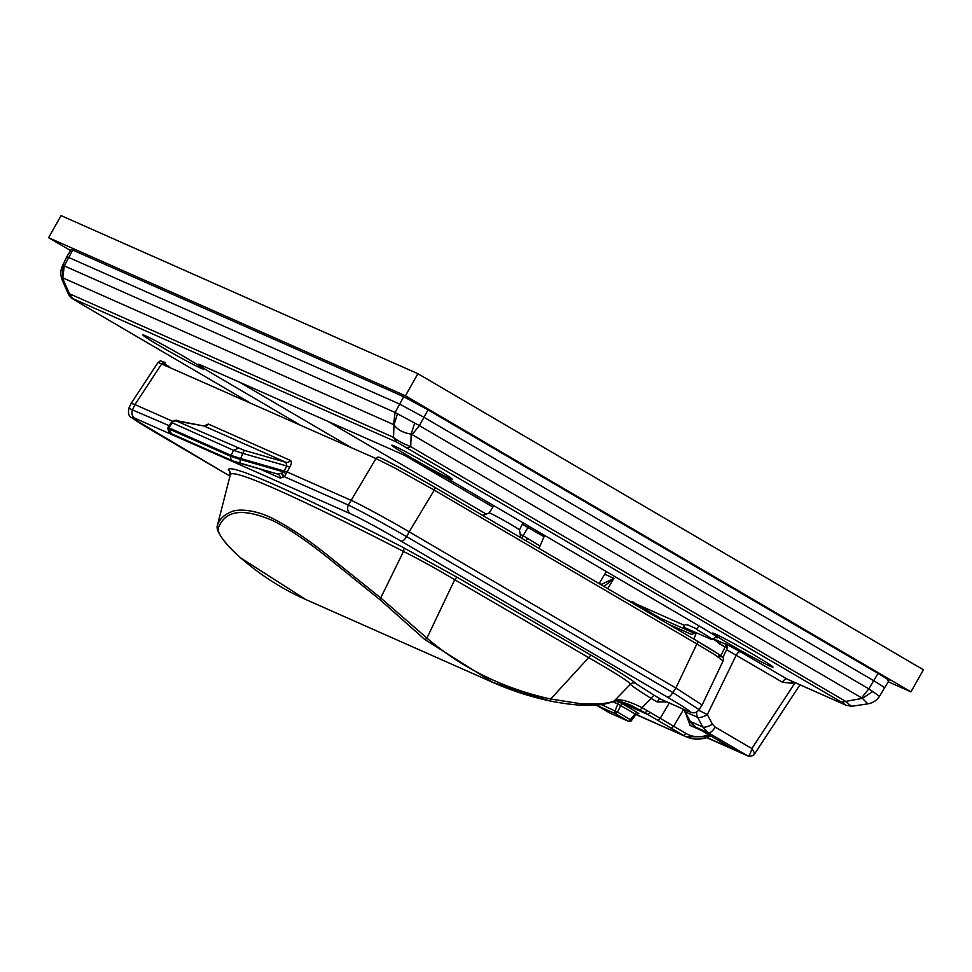 <?xml version="1.0" encoding="UTF-8"?>
<svg xmlns="http://www.w3.org/2000/svg" width="972" height="972" viewBox="0 0 972 972"><rect width="100%" height="100%" fill="white"/><g stroke="black" fill="none" stroke-linecap="round" stroke-linejoin="round"><path stroke-width="1.46" d="M523.033 522.778L519.449 529.995A17.387 0.693 -150.6 0 0 519.449 529.983A17.387 0.693 -150.6 0 0 507.36 522.401A17.387 0.693 -150.6 0 0 490.459 513.362A17.387 0.693 -150.6 0 0 489.183 512.924A17.387 0.693 -150.6 0 0 489.159 512.937L482.732 515.427M145.472 335.79A34.688 1.397 29.4 0 1 179.213 353.844A34.688 1.397 29.4 0 1 203.33 368.947A34.688 1.397 29.4 0 1 200.742 368.157A34.688 1.397 29.4 0 1 166.03 349.555A34.688 1.397 29.4 0 1 142.92 334.915A34.688 1.397 29.4 0 1 145.472 335.79M394.34 446.039A34.688 1.397 29.4 0 1 428.069 464.094A34.688 1.397 29.4 0 1 452.187 479.196A34.688 1.397 29.4 0 1 449.599 478.406A34.688 1.397 29.4 0 1 414.898 459.792A34.688 1.397 29.4 0 1 391.789 445.164A34.688 1.397 29.4 0 1 394.34 446.039M715.161 633.938A34.688 1.397 29.4 0 1 748.902 651.993A34.688 1.397 29.4 0 1 773.019 667.108A34.688 1.397 29.4 0 1 770.432 666.318A34.688 1.397 29.4 0 1 735.719 647.704A34.688 1.397 29.4 0 1 712.622 633.076A34.688 1.397 29.4 0 1 715.161 633.938M879.368 696.219L872.735 691.578L862.395 698.333L867.789 703.862C872.735 703.035 876.623 700.545 879.466 696.389L888.979 680.497M883.439 687.447C886.756 688.978 883.633 686.791 874.047 680.886L423.816 417.195L399.528 404.024L68.368 257.325L66.728 256.912L62.451 265.891L64.273 265.903L72.681 250.059L71.114 249.537L66.74 256.912M872.735 691.578L868.834 688.856L878.02 673.426L428.045 409.88L403.732 396.71L72.681 250.059M720.811 655.784L726.242 644.643M706.644 737.627L747.48 755.718C749.023 756.362 750.469 753.98 751.842 748.562L715.198 727.092L712.427 724.201A8.456 2.855 -28 0 1 702.72 726.947L708.284 732.754L695.952 727.299L690.327 721.455L684.944 711.711L697.617 717.324A8.456 2.855 152 0 0 707.324 714.578L736.229 655.152A5.079 1.944 120.4 0 1 740.372 651.762L787.369 679.221L846.333 705.344L851.837 706.267L867.789 703.862M684.64 711.091A5.079 1.385 -28.9 0 0 684.665 711.492A5.079 1.385 -28.9 0 0 684.944 711.711L684.142 709.572M695.794 727.202A5.079 1.944 -59.6 0 0 695.879 727.25A5.079 1.944 -59.6 0 0 695.952 727.299L733.216 749.12M606.321 571.56L599.104 583.589M538.962 548.366L544.612 535.414M428.045 409.88L419.369 425.615L395.094 412.456L64.273 265.903L62.767 277.846L394.012 424.764L397.427 413.951M887.4 679.987C890.838 681.348 887.703 679.161 878.02 673.426M522.304 524.26L544.028 536.738M404.692 455.37L492.901 507.044M528.768 526.131L523.106 535.693L539.995 545.997M414.619 423.257L411.205 434.083L862.395 698.333L841.618 702.185L397.074 442.272L393.514 437.327C397.135 440.45 402.87 443.56 410.706 446.646L411.205 434.083C403.307 432.941 397.572 429.831 394.012 424.764L393.514 437.327L69.437 293.763L62.427 277.883L62.257 280.179C60.264 275.137 60.337 270.374 62.451 265.891M397.074 442.272L72.997 298.708L69.437 293.763L68.562 294.492L62.244 280.179M600.21 584.233L600.963 584.075L599.262 583.322M600.951 584.67L613.952 578.34L607.743 588.643M604.013 586.468L613.952 578.34L604.718 574.245M525.67 540.578L527.517 538.646M62.767 277.846L62.767 265.696M407.39 447.861L410.706 446.646L844.947 700.97C850.451 705.696 852.663 707.252 851.581 705.611M791.852 681.214A5.079 1.349 -106.9 0 0 792.144 683.304L782.496 682.247L726.594 649.721A5.067 4.678 113.9 0 0 724.845 643.343L740.372 651.762M710.508 638.033A4.228 3.9 113.9 0 0 709.937 638.798L683.45 627.074L685.406 624.413L688.273 625.166M299.801 424.813L215.942 375.702C199.807 366.14 194.679 362.556 200.56 364.937L405.786 455.856L445.662 477.471L699.949 626.405A4.228 1.628 120.4 0 0 696.426 629.358C710.544 637.668 715.052 640.815 709.937 638.798L712.209 639.527C715.198 637.389 716.619 636.745 716.486 637.583M699.949 626.405C716.097 635.967 721.224 639.552 715.343 637.158M684.191 625.251L626.916 599.87M718.478 643.209L725.063 647.06L712.792 638.762M712.962 638.604L726.072 644.412M722.779 657.582L726.594 649.721L726.303 644.509L724.845 643.343M715.198 727.092A8.456 3.244 120.4 0 1 708.284 732.754L747.48 755.718A5.079 4.775 113 0 0 747.99 755.973C751.49 756.362 753.664 755.694 754.515 753.98L799.98 684.81M795.157 682.672L751.842 748.562C754.588 752.85 755.293 754.637 753.956 753.944M698.625 710.24L707.324 714.578L712.427 724.201M651.787 614.45L693.838 633.076A2.539 2.345 113.9 0 1 690.849 634.096L668.214 624.06M668.104 624L690.63 633.987A2.539 2.345 113.9 0 0 690.849 634.096M695.818 634.109L691.068 631.849M672.199 625.822L670.06 625.154M693.644 638.956A8.456 3.268 -59.6 0 0 696.11 632.675M660.45 618.289L633.38 602.421A8.456 3.268 -59.6 0 0 632.906 601.947A8.456 3.268 -59.6 0 0 632.784 601.887A8.456 3.268 -59.6 0 0 630.816 602.154M601.291 704.603L617.487 712.075L615.47 713.691L628.301 721.212L609.772 713.011L596.93 705.49L615.47 713.691A2.539 2.345 -66.1 0 1 614.426 712.306L617.84 704.02L612.761 701.772M635.943 714.505L620.756 705.599L617.487 712.075L631.521 720.422A2.539 1.652 51.4 0 1 631.132 720.981L635.943 714.505L638.726 713.582A2.539 2.345 -66.1 0 1 638.871 713.655L638.604 713.533M636.028 714.384L686.123 736.764L708.722 736.727L708.685 734.662C700.654 737.821 693.048 737.408 685.868 733.41L642.079 707.665C631.836 702.525 623.915 699.889 618.338 699.779L614.523 700.703L630.439 684.179C630.354 684.883 637.255 689.622 651.143 698.418L657.181 701.942A4.228 1.628 120.4 0 1 660.632 699.111L687.411 711.018C691.505 712.197 694.81 715.003 699.087 709.621L702.136 704.967L675.856 688.018L696.851 643.938A2.965 1.142 -59.6 0 0 697.228 641.058C725.72 658.822 723.812 656.161 723.156 660.851L714.25 654.387L696.851 643.938L434.253 490.143L394.365 467.751L375.97 458.553L158.084 362.422C162.057 360.43 157.658 360.162 165.313 362.507A2.965 2.734 -66.1 0 1 165.556 362.629L165.021 362.398M172.494 421.216L134.95 404.583L161.826 363.698A2.965 2.734 -66.1 0 1 165.313 362.507M163.029 362.592L169.991 367.307M699.087 709.621L672.867 692.562L406.636 536.641C380.89 521.928 361.475 511.406 348.365 505.063L375.97 458.553A2.965 2.734 -66.1 0 1 379.7 457.496C392.178 463.34 410.463 473.255 434.581 487.227A2.965 1.142 -59.6 0 1 434.63 487.251A2.965 1.142 -59.6 0 1 434.253 490.143L409.176 531.818C389.966 520.457 357.963 503.119 350.904 500.24L287.117 471.979L284.055 470.983L281.71 472.987L284.14 476.608L280.288 478.09L259.463 468.868M718.369 655.845C726.351 659.065 719.292 654.132 697.191 641.034L434.666 487.288M240.521 458.492L284.055 470.983L286.825 466.001A4.228 0.778 -150.8 0 0 289.814 467.143L286.072 473.801L283.423 471.833L240.291 459.464L242.806 453.377L286.825 466.001L285.938 462.308L203.938 425.979L176.503 421.034L244.203 450.34L242.806 453.377L233.608 450.352L171.303 422.395L168.144 427.109L168.739 428.846L167.877 428.336L168.132 427.145M239.78 463.219L232.867 460.922A4.228 3.9 -66.1 0 0 233.45 461.117L277.713 474.093L239.817 463.219L240.291 459.464L230.741 456.318L168.739 428.846C167.184 428.178 167.779 428.081 170.537 428.555M177.657 420.852L203.889 425.955L208.324 424.071A4.228 3.9 113.9 0 1 203.938 425.979L203.816 425.955M244.203 450.34L285.938 462.308A4.228 3.9 113.9 0 0 290.336 460.412C291.831 461.421 291.661 463.668 289.814 467.143M240.266 458.407L230.972 455.346L168.946 427.862M167.877 428.336C168.606 432.297 169.602 433.998 170.865 433.451L232.867 460.922A4.228 3.9 -66.1 0 1 230.741 456.318L230.972 455.346M686.827 710.726C694.19 713.679 687.69 709.147 667.339 697.094C668.906 697.398 670.753 695.891 672.867 692.562L675.856 688.018L409.176 531.818L406.636 536.641C404.522 539.934 402.675 541.453 401.108 541.161C378.934 528.306 362.094 519.182 350.6 513.799C347.636 511.649 346.895 508.733 348.365 505.063L284.14 476.608L286.072 473.801M277.47 474.02L281.187 473.279L283.69 477.009M277.81 474.129A4.228 3.9 -66.1 0 1 278.053 474.215L278.053 474.215A4.228 3.9 -66.1 0 1 280.288 478.09M169.128 425.651L128.79 408.349L131.171 403.344L158.084 362.422M350.6 513.799L134.853 418.215C131.913 416.065 131.171 413.149 132.617 409.479L134.95 404.583L131.171 403.344M134.853 418.215C127.502 415.251 134.002 419.795 154.354 431.847L154.159 431.738M685.697 713.351L690.132 725.464L700.873 730.179M596.844 705.429A2.539 0.972 -59.6 0 0 596.893 705.465L596.93 705.49A2.539 0.972 -59.6 0 1 596.893 705.465L609.736 712.986M609.493 712.16L609.772 713.011L609.493 712.16M630.512 721.236L628.301 721.212A2.539 0.972 120.4 0 0 629.236 720.896A2.539 1.652 51.4 0 0 631.132 720.981L628.519 721.321L609.772 713.011M649.989 712.403A2.965 1.142 120.4 0 1 647.571 714.384L616.965 700.824L622.773 703.983A2.539 0.972 120.4 0 0 620.756 705.599L617.84 704.02A2.539 2.345 -66.1 0 0 617.208 700.994M629.236 720.896L636.624 712.087L638.871 713.655M229.829 471.566L228.311 469.998A4.228 4.228 -166.3 0 1 230.352 474.676A4.228 4.228 -166.3 0 1 230.352 474.688A4.228 4.228 -166.3 0 1 230.34 474.713A621.533 24.944 -150.6 0 0 230.34 474.737L229.878 476.499L229.866 471.505M228.311 469.998C228.019 462.21 295.646 492.172 402.639 547.224A4.228 2.94 -62.8 0 1 403.526 551.452A621.533 24.944 -150.6 0 0 230.34 474.725M218.08 528.27A2.965 2.904 -161.3 0 1 217.364 525.56L229.878 476.499L217.364 525.56C219.295 519.57 223.645 515.124 230.4 512.208C237.168 508.332 255.077 509.632 272.136 518.21C289.814 527.14 309.412 540.371 330.917 557.916L380.72 597.926L403.526 551.452C419.236 559.325 436.294 568.742 454.714 579.701L588.655 657.631L550.723 699.026C503.593 688.638 462.332 668.323 426.939 638.106L380.72 597.926A2.965 2.005 -51.5 0 0 380.672 600.295L330.942 560.164C307.747 541.404 288.21 528.148 272.354 520.421C230.826 502.779 222.406 518.805 218.08 528.27C217.667 533.944 225.188 543.81 240.655 557.879L305.633 599.469C282.317 589.117 260.618 575.23 240.546 557.807L240.546 557.807A2.965 1.142 131 0 0 240.655 557.879M402.639 547.224L457.484 577.49A4.228 1.373 -59.8 0 0 454.714 579.701L426.939 638.106A2.965 1.057 -49.2 0 1 424.618 639.382L380.672 600.295M657.181 701.942L666.999 701.978M618.338 699.779A2.965 2.697 95.4 0 1 616.005 700.848L613.976 701.189A2.965 2.746 -115.2 0 0 614.826 700.533M626.721 703.667A8.456 7.8 113.9 0 0 628.605 705.332L626.26 703.412M492.95 682.453C511.065 690.448 529.947 696.596 549.605 700.885A2.965 0.729 -77.7 0 0 550.723 699.026L581.742 703.886L599.651 703.935C607.573 703.084 612.53 702.003 614.523 700.703L613.733 701.31C600.684 706.911 579.312 706.766 549.605 700.885A2.965 0.729 -77.7 0 1 549.557 700.861L492.865 682.417L424.618 639.382M616.394 700.848L631.253 705.441L644.63 712.598L619.273 701.371M631.253 705.441L631.278 705.441C624.571 702.61 619.48 701.079 616.005 700.848M685.868 733.41A2.965 1.142 120.4 0 1 683.45 735.391L644.63 712.598A2.965 1.142 -57.8 0 0 647.121 710.666M457.484 577.49L591.426 655.42C619.261 671.713 633.975 681.056 635.554 683.425L654.606 695.588A4.228 1.628 -59.6 0 0 651.143 698.418L642.079 707.665A2.965 1.142 119.2 0 1 639.697 709.682M635.554 683.425A4.228 4.216 150.5 0 0 630.439 684.179C629.139 681.712 615.215 672.867 588.655 657.631A4.228 1.373 -59.8 0 1 591.426 655.42M708.722 736.727L710.751 735.962M417.899 373.698L405.446 395.786L910.946 691.857L923.4 669.769L417.899 373.698L61.054 215.614L48.6 237.715L405.446 395.786M70.519 250.545L48.6 237.715M910.946 691.857L888.274 681.822M684.665 711.492L690.047 721.236A5.079 1.385 -28.9 0 0 690.327 721.455L702.72 726.947L697.617 717.324A8.456 7.8 113.9 0 1 696.645 713.533A8.456 7.8 113.9 0 1 696.79 711.783M733.459 749.266L695.879 727.25C692.732 724.991 690.788 722.986 690.047 721.236M861.654 697.726L868.834 688.856L419.369 425.615L412.201 434.484M403.732 396.71L395.094 412.456L393.587 424.4M327.807 421.313L486.194 514.079M520.154 533.968L523.106 535.693L521.806 538.318M351.147 447.557L239.659 382.263M72.997 298.708L76.739 301.356M76.97 301.49L249.452 402.517M841.618 702.185L846.333 705.344M782.496 682.247A5.079 1.944 -59.6 0 1 786.652 678.857L845.604 704.979M706.911 737.529L733.714 749.412M792.144 683.304L794.768 682.502M614.426 712.306A2.539 0.644 -15.4 0 0 617.305 711.978M379.457 457.362C396.649 465.734 415.044 475.697 434.63 487.251L697.228 641.058A2.965 1.142 -59.6 0 0 697.191 641.034M238.079 448.323L233.608 450.352L231.069 455.382M168.849 427.814L172.032 423.063A4.228 3.9 113.9 0 1 176.503 421.034M208.324 424.071L290.336 460.412M171.303 422.395C174.535 420.232 176.54 419.685 177.341 420.767L176.928 420.718M667.339 697.094L401.108 541.161M171.449 433.658L168.739 428.846M170.404 429.588A4.228 3.353 101 0 1 170.537 428.579M184.267 435.723L188.592 436.574M154.354 431.847L229.975 476.146L131.961 417.839C129.009 417 127.952 413.841 128.79 408.349M622.773 703.983L636.624 712.087M654.606 695.588L661.215 699.415L687.411 711.018M620.014 701.529L628.605 705.332M671.239 728.247L673.657 726.254L683.632 709.341M657.777 720.361L660.195 718.381L669.283 702.987M519.449 529.983L520.81 537.735M202.796 365.934L203.148 367.938M68.562 294.492C73.009 300.275 68.793 296.059 76.849 301.429L249.391 402.481M687.799 624.935L696.705 628.884M493.788 505.647L489.171 512.924M706.608 737.639L747.869 755.912M636.988 604.341L632.906 601.947M203.889 425.955L204.497 426.076M305.682 599.481L492.865 682.417M628.349 704.591L626.235 703.412M217.315 525.718C216.683 527.322 217.266 529.862 219.089 533.349C222.782 540.286 229.939 548.451 240.546 557.807M635.931 714.529L686.123 736.764C693.546 739.899 701.14 739.899 708.928 736.776M702.136 704.967L723.156 660.851"/></g></svg>
